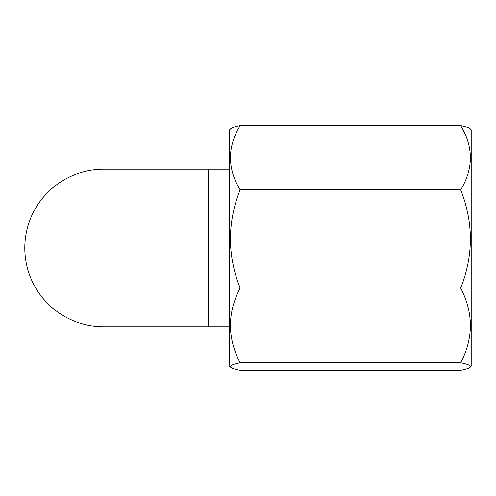 <?xml version="1.0" encoding="UTF-8"?>
<svg xmlns="http://www.w3.org/2000/svg" width="496" height="496" viewBox="0 0 496 496"><rect width="100%" height="100%" fill="white"/><g stroke="black" fill="none" stroke-linecap="round" stroke-linejoin="round"><path stroke-width="0.74" d="M229.617 326.777L103.577 326.777A78.777 78.777 0 0 1 24.8 248A78.777 78.777 0 0 1 103.577 169.223L229.617 169.223M230.671 367.288L229.617 366.24L229.617 129.76L230.671 128.712C231.855 127.658 235.005 126.641 240.12 125.649L460.697 125.649C473.593 147.076 473.593 168.466 460.697 189.825C473.593 222.63 473.593 255.378 460.697 288.077C473.593 313.038 473.593 337.968 460.697 362.849C468.23 364.275 471.38 365.75 470.152 367.288C468.968 368.336 465.818 369.359 460.697 370.351L240.12 370.351C235.005 369.359 231.855 368.342 230.671 367.288C229.437 365.75 232.593 364.275 240.12 362.849C227.224 337.888 227.224 312.957 240.12 288.077C227.224 255.273 227.224 222.518 240.12 189.825C227.224 168.398 227.224 147.008 240.12 125.649M460.697 125.649C465.818 126.641 468.968 127.664 470.152 128.712L471.2 129.76L471.2 366.24L470.152 367.288M240.12 362.849L460.697 362.849M240.12 288.077L460.697 288.077M240.12 189.825L460.697 189.825M208.611 326.777L208.611 169.223"/></g></svg>
